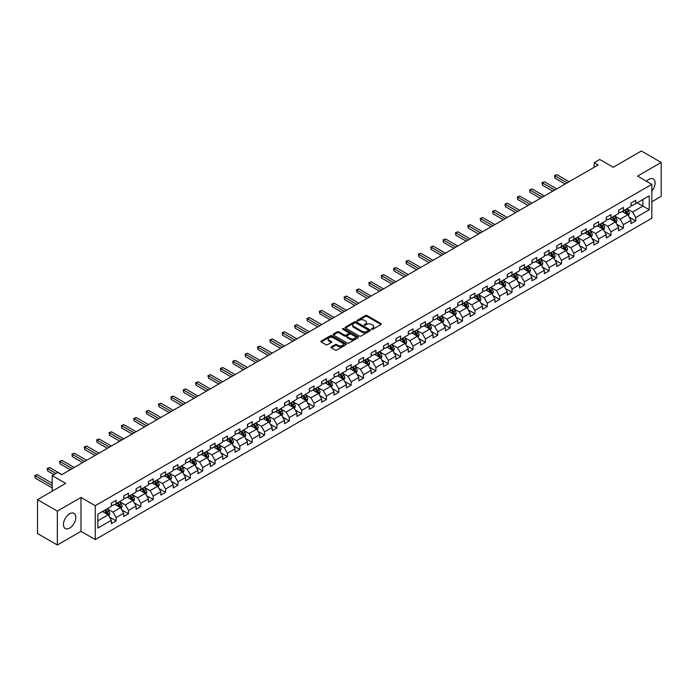 <?xml version="1.0" encoding="UTF-8"?>
<svg xmlns="http://www.w3.org/2000/svg" width="696" height="696" viewBox="0 0 696 696"><rect width="100%" height="100%" fill="white"/><g stroke="black" fill="none" stroke-linecap="round" stroke-linejoin="round"><path stroke-width="1.04" d="M371.664 329.286A0.774 0.444 0 0 0 372.751 329.286L381.025 324.51A1.105 0.635 0 0 0 381.347 324.058A1.105 0.635 0 0 0 381.025 323.614L367.01 315.523A1.105 0.635 0 0 0 365.452 315.523L357.187 320.299A0.774 0.444 0 0 0 358.275 320.926L359.345 320.308A3.523 2.036 0 0 1 364.33 320.308L365.496 320.978A3.523 2.036 0 0 1 366.531 322.422A3.523 2.036 0 0 1 365.496 323.858L364.426 324.475A0.774 0.444 0 0 0 365.513 325.102L366.583 324.484A3.523 2.036 0 0 1 371.568 324.484L372.734 325.163A3.523 2.036 0 0 1 373.769 326.598A3.523 2.036 0 0 1 372.734 328.042L371.664 328.66A0.774 0.444 0 0 0 371.664 329.286L371.664 328.66M69.635 528.09A8.752 5.055 120 0 0 75.351 520.382A8.752 5.055 120 0 0 74.011 513.37A8.752 5.055 120 0 0 69.635 513.805A8.752 5.055 120 0 0 63.919 521.513A8.752 5.055 120 0 0 65.259 528.516A8.752 5.055 120 0 0 69.635 528.09M651.839 191.096A8.752 5.055 120 0 0 653.283 178.924A8.752 5.055 120 0 0 648.907 179.359A8.752 5.055 120 0 0 646.532 181.282M331.279 346.895A1.105 0.635 0 0 0 330.957 347.339A1.105 0.635 0 0 0 331.279 347.791L335.211 350.062A1.105 0.635 0 0 0 336.768 350.062L345.955 344.755A1.105 0.635 0 0 0 346.277 344.311A1.105 0.635 0 0 0 345.955 343.859L331.94 335.768A1.105 0.635 0 0 0 330.382 335.768L321.204 341.075A1.105 0.635 0 0 0 320.873 341.519A1.105 0.635 0 0 0 321.204 341.971L325.945 344.711A1.105 0.635 0 0 0 327.503 344.711L331.435 342.441A1.105 0.635 0 0 0 331.757 341.997A1.105 0.635 0 0 0 331.435 341.545L329.086 340.187A2.949 1.696 0 0 1 328.216 338.978A2.949 1.696 0 0 1 330.035 337.412A2.949 1.696 0 0 1 333.245 337.777L342.475 343.102A2.949 1.696 0 0 1 343.337 344.311A2.949 1.696 0 0 1 341.519 345.877A2.949 1.696 0 0 1 338.308 345.512L336.768 344.624A1.105 0.635 0 0 0 335.211 344.624L331.279 346.895L331.279 347.791L335.211 345.538L335.211 344.624M651.839 201.753L661.2 196.35L661.2 162.464L641.373 151.015L613.22 167.275L599.735 159.488L594.184 162.69L598.151 164.978L61.7 474.698L57.733 472.41L52.183 475.612L52.183 491.185M57.342 511.099L57.342 544.985L80.971 531.335L80.971 497.457L57.342 511.099L37.514 499.65L65.668 483.398L52.183 475.612M80.971 497.457L95.248 505.696L651.839 184.353L651.839 218.231L95.248 539.583L95.248 505.696M661.2 162.464L637.562 176.105L651.839 184.353M359.423 336.081A1.105 0.635 0 0 0 360.98 336.081L370.168 330.783A1.105 0.635 0 0 0 370.49 330.33A1.105 0.635 0 0 0 370.168 329.878L356.152 321.787A1.105 0.635 0 0 0 354.595 321.787L345.407 327.094A1.105 0.635 0 0 0 345.085 327.546A1.105 0.635 0 0 0 345.407 327.99L359.423 336.081M343.032 329.452A0.774 0.444 0 0 1 343.815 329.565L358.048 337.777L348.879 343.076A1.105 0.635 0 0 1 347.321 343.076L333.306 334.985L333.306 334.08A1.105 0.635 0 0 0 332.984 334.532A1.105 0.635 0 0 0 333.306 334.985M333.306 334.08L337.238 331.809A1.105 0.635 0 0 1 338.795 331.809L344.476 335.098A1.105 0.635 0 0 0 346.034 335.098L348.644 333.593A1.105 0.635 0 0 0 348.966 333.14A1.105 0.635 0 0 0 348.644 332.688L342.728 329.278A0.774 0.444 0 0 1 343.815 328.642L358.057 336.873A1.105 0.635 0 0 1 358.379 337.316A1.105 0.635 0 0 1 358.057 337.769L358.057 336.873M57.342 544.985L37.514 533.536L37.514 499.65M109.489 517.076L116.11 520.895L116.11 517.554L123.723 513.161L123.723 516.502L128.482 513.752L128.482 510.412L136.094 506.018L136.094 509.359L140.853 506.61L140.853 503.269L148.465 498.875L148.465 502.216L153.224 499.467L153.224 496.126L160.837 491.733L160.837 495.073L165.596 492.324L165.596 488.983L173.208 484.59L173.208 487.931L177.967 485.182L177.967 481.841L185.58 477.447L185.58 480.788L190.339 478.039L190.339 474.698L197.951 470.305L197.951 473.645L202.71 470.896L202.71 467.555L210.331 463.162L210.331 466.503L215.081 463.753L215.081 460.413L222.703 456.019L222.703 459.36L227.462 456.611L227.462 453.27L235.074 448.877L235.074 452.217L239.833 449.468L239.833 446.127L247.445 441.734L247.445 445.075L252.204 442.325L252.204 438.985L259.817 434.582L259.817 437.932L264.576 435.183L264.576 431.842L272.188 427.44L272.188 430.789L276.947 428.04L276.947 424.699L284.56 420.297L284.56 423.647L289.319 420.897L289.319 417.556L296.931 413.154L296.931 416.504L301.69 413.755L301.69 410.414L309.302 406.012L309.302 409.361L314.061 406.612L314.061 403.271L321.674 398.869L321.674 402.21L326.433 399.469L326.433 396.128L334.045 391.726L334.045 395.067L338.804 392.327L338.804 388.977L346.425 384.584L346.425 387.924L351.184 385.184L351.184 381.834L358.797 377.441L358.797 380.782L363.556 378.041L363.556 374.692L371.168 370.298L371.168 373.639L375.927 370.898L375.927 367.549L383.54 363.155L383.54 366.496L388.298 363.756L388.298 360.406L395.911 356.013L395.911 359.353L400.67 356.604L400.67 353.264L408.282 348.87L408.282 352.211L413.041 349.462L413.041 346.121L420.654 341.727L420.654 345.068L425.413 342.319L425.413 338.978L433.025 334.585L433.025 337.925L437.784 335.176L437.784 331.835L445.397 327.442L445.397 330.783L450.155 328.034L450.155 324.693L457.768 320.299L457.768 323.64L462.527 320.891L462.527 317.55L470.148 313.156L470.148 316.497L474.907 313.748L474.907 310.407L482.519 306.014L482.519 309.355L487.278 306.605L487.278 303.265L494.891 298.871L494.891 302.212L499.65 299.463L499.65 296.122L507.262 291.728L507.262 295.069L512.021 292.32L512.021 288.979L519.634 284.586L519.634 287.926L524.393 285.177L524.393 281.837L532.005 277.443L532.005 280.784L536.764 278.035L536.764 274.694L544.376 270.3L544.376 273.641L549.135 270.892L549.135 267.551L556.748 263.158L556.748 266.498L561.507 263.749L561.507 260.408L569.119 256.006L569.119 259.356L573.878 256.606L573.878 253.266L581.491 248.864L581.491 252.213L586.25 249.464L586.25 246.123L593.871 241.721L593.871 245.07L598.621 242.321L598.621 238.98L606.242 234.578L606.242 237.928L611.001 235.178L611.001 231.838L618.613 227.435L618.613 230.785L623.372 228.036L623.372 224.695L630.985 220.293L630.985 223.642L635.744 220.893L635.744 217.552L649.22 209.766L649.22 195.846L642.878 199.508L642.878 206.103L649.22 209.766M116.11 520.895L111.351 523.644L111.351 520.303L97.866 528.09L97.866 514.17L111.351 506.383L111.351 503.043L116.11 500.293L116.11 503.634L123.723 499.241L123.723 495.9L128.482 493.151L128.482 496.492L136.094 492.098L136.094 488.757L140.853 486.008L140.853 489.349L148.465 484.955L148.465 481.615L153.224 478.865L153.224 482.206L160.837 477.813L160.837 474.472L165.596 471.723L165.596 475.063L173.208 470.67L173.208 467.329L177.967 464.58L177.967 467.921L185.58 463.527L185.58 460.187L190.339 457.437L190.339 460.778L197.951 456.385L197.951 453.035L202.71 450.295L202.71 453.635L210.331 449.242L210.331 445.892L215.081 443.152L215.081 446.493L222.703 442.099L222.703 438.75L227.462 436.009L227.462 439.35L235.074 434.957L235.074 431.607L239.833 428.866L239.833 432.207L247.445 427.814L247.445 424.464L252.204 421.724L252.204 425.065L259.817 420.662L259.817 417.322L264.576 414.572L264.576 417.922L272.188 413.52L272.188 410.179L276.947 407.43L276.947 410.779L284.56 406.377L284.56 403.036L289.319 400.287L289.319 403.637L296.931 399.234L296.931 395.894L301.69 393.144L301.69 396.494L309.302 392.092L309.302 388.751L314.061 386.002L314.061 389.351L321.674 384.949L321.674 381.608L326.433 378.859L326.433 382.208L334.045 377.806L334.045 374.465L338.804 371.716L338.804 375.057L346.425 370.663L346.425 367.323L351.184 364.574L351.184 367.914L358.797 363.521L358.797 360.18L363.556 357.431L363.556 360.772L371.168 356.378L371.168 353.037L375.927 350.288L375.927 353.629L383.54 349.235L383.54 345.895L388.298 343.145L388.298 346.486L395.911 342.093L395.911 338.752L400.67 336.003L400.67 339.344L408.282 334.95L408.282 331.609L413.041 328.86L413.041 332.201L420.654 327.807L420.654 324.466L425.413 321.717L425.413 325.058L433.025 320.665L433.025 317.324L437.784 314.575L437.784 317.915L445.397 313.522L445.397 310.181L450.155 307.432L450.155 310.773L457.768 306.379L457.768 303.038L462.527 300.289L462.527 303.63L470.148 299.236L470.148 295.896L474.907 293.147L474.907 296.487L482.519 292.094L482.519 288.753L487.278 286.004L487.278 289.345L494.891 284.951L494.891 281.61L499.65 278.861L499.65 282.202L507.262 277.808L507.262 274.459L512.021 271.718L512.021 275.059L519.634 270.666L519.634 267.316L524.393 264.576L524.393 267.916L532.005 263.523L532.005 260.173L536.764 257.433L536.764 260.774L544.376 256.38L544.376 253.031L549.135 250.29L549.135 253.631L556.748 249.238L556.748 245.888L561.507 243.148L561.507 246.488L569.119 242.086L569.119 238.745L573.878 236.005L573.878 239.346L581.491 234.944L581.491 231.603L586.25 228.853L586.25 232.203L593.871 227.801L593.871 224.46L598.621 221.711L598.621 225.06L606.242 220.658L606.242 217.317L611.001 214.568L611.001 217.918L618.613 213.515L618.613 210.175L623.372 207.425L623.372 210.775L630.985 206.373L630.985 203.032L635.744 200.283L635.744 203.632L649.22 195.846M114.84 504.365L120.547 507.662L112.935 512.065L107.228 508.767M111.351 504.548L112.935 505.47L116.11 503.634M112.935 512.065L116.11 517.554M120.547 507.662L123.723 513.161M127.211 497.222L132.919 500.52L125.306 504.922L119.599 501.625M123.723 497.405L125.306 498.327L128.482 496.492M125.306 504.922L128.482 510.412M132.919 500.52L136.094 506.018M139.583 490.08L145.29 493.377L137.678 497.779L131.97 494.482M136.094 490.262L137.678 491.185L140.853 489.349M137.678 497.779L140.853 503.269M145.29 493.377L148.465 498.875M151.954 482.937L157.67 486.234L150.049 490.628L144.342 487.339M148.465 483.12L150.049 484.042L153.224 482.206M150.049 490.628L153.224 496.126M157.67 486.234L160.837 491.733M164.326 475.794L170.041 479.092L162.42 483.485L156.713 480.188M160.837 475.977L162.42 476.899L165.596 475.063M162.42 483.485L165.596 488.983M170.041 479.092L173.208 484.59M176.697 468.652L182.413 471.949L174.8 476.342L169.084 473.045M173.208 468.834L174.8 469.757L177.967 467.921M174.8 476.342L177.967 481.841M182.413 471.949L185.58 477.447M189.068 461.509L194.784 464.806L187.172 469.2L181.456 465.902M185.58 461.692L187.172 462.605L190.339 460.778M187.172 469.2L190.339 474.698M194.784 464.806L197.951 470.305M201.448 454.366L207.156 457.663L199.543 462.057L193.827 458.76M197.951 454.549L199.543 455.462L202.71 453.635M199.543 462.057L202.71 467.555M207.156 457.663L210.331 463.162M213.82 447.223L219.527 450.521L211.915 454.914L206.199 451.617M210.331 447.406L211.915 448.32L215.081 446.493M211.915 454.914L215.081 460.413M219.527 450.521L222.703 456.019M226.191 440.081L231.899 443.378L224.286 447.772L218.579 444.474M222.703 440.264L224.286 441.177L227.462 439.35M224.286 447.772L227.462 453.27M231.899 443.378L235.074 448.877M238.563 432.938L244.27 436.235L236.657 440.629L230.95 437.332M235.074 433.121L236.657 434.034L239.833 432.207M236.657 440.629L239.833 446.127M244.27 436.235L247.445 441.734M250.934 425.795L256.641 429.093L249.029 433.486L243.322 430.189M247.445 425.978L249.029 426.892L252.204 425.065M249.029 433.486L252.204 438.985M256.641 429.093L259.817 434.582M263.305 418.653L269.013 421.95L261.4 426.344L255.693 423.046M259.817 418.835L261.4 419.749L264.576 417.922M261.4 426.344L264.576 431.842M269.013 421.95L272.188 427.44M275.677 411.51L281.384 414.807L273.772 419.201L268.064 415.904M272.188 411.693L273.772 412.606L276.947 410.779M273.772 419.201L276.947 424.699M281.384 414.807L284.56 420.297M288.048 404.367L293.764 407.665L286.143 412.058L280.436 408.761M284.56 404.55L286.143 405.464L289.319 403.637M286.143 412.058L289.319 417.556M293.764 407.665L296.931 413.154M300.42 397.225L306.136 400.522L298.523 404.915L292.807 401.618M296.931 397.407L298.523 398.321L301.69 396.494M298.523 404.915L301.69 410.414M306.136 400.522L309.302 406.012M312.791 390.082L318.507 393.379L310.894 397.773L305.179 394.475M309.302 390.265L310.894 391.178L314.061 389.351M310.894 397.773L314.061 403.271M318.507 393.379L321.674 398.869M325.163 382.939L330.878 386.236L323.266 390.63L317.55 387.333M321.674 383.122L323.266 384.035L326.433 382.208M323.266 390.63L326.433 396.128M330.878 386.236L334.045 391.726M337.543 375.796L343.25 379.094L335.637 383.487L329.921 380.19M334.045 375.979L335.637 376.893L338.804 375.057M335.637 383.487L338.804 388.977M343.25 379.094L346.425 384.584M349.914 368.654L355.621 371.951L348.009 376.345L342.301 373.047M346.425 368.837L348.009 369.75L351.184 367.914M348.009 376.345L351.184 381.834M355.621 371.951L358.797 377.441M362.285 361.511L367.993 364.808L360.38 369.202L354.673 365.905M358.797 361.694L360.38 362.607L363.556 360.772M360.38 369.202L363.556 374.692M367.993 364.808L371.168 370.298M374.657 354.368L380.364 357.666L372.751 362.059L367.044 358.762M371.168 354.551L372.751 355.465L375.927 353.629M372.751 362.059L375.927 367.549M380.364 357.666L383.54 363.155M387.028 347.226L392.735 350.514L385.123 354.916L379.416 351.619M383.54 347.408L385.123 348.322L388.298 346.486M385.123 354.916L388.298 360.406M392.735 350.514L395.911 356.013M399.4 340.074L405.107 343.372L397.494 347.774L391.787 344.476M395.911 340.266L397.494 341.179L400.67 339.344M397.494 347.774L400.67 353.264M405.107 343.372L408.282 348.87M411.771 332.932L417.487 336.229L409.866 340.631L404.159 337.334M408.282 333.114L409.866 334.036L413.041 332.201M409.866 340.631L413.041 346.121M417.487 336.229L420.654 341.727M424.142 325.789L429.858 329.086L422.237 333.488L416.53 330.191M420.654 325.972L422.237 326.894L425.413 325.058M422.237 333.488L425.413 338.978M429.858 329.086L433.025 334.585M436.514 318.646L442.23 321.944L434.617 326.346L428.901 323.048M433.025 318.829L434.617 319.751L437.784 317.915M434.617 326.346L437.784 331.835M442.23 321.944L445.397 327.442M448.885 311.504L454.601 314.801L446.989 319.203L441.273 315.906M445.397 311.686L446.989 312.608L450.155 310.773M446.989 319.203L450.155 324.693M454.601 314.801L457.768 320.299M461.265 304.361L466.973 307.658L459.36 312.052L453.644 308.763M457.768 304.543L459.36 305.466L462.527 303.63M459.36 312.052L462.527 317.55M466.973 307.658L470.148 313.156M473.637 297.218L479.344 300.515L471.731 304.909L466.024 301.62M470.148 297.401L471.731 298.323L474.907 296.487M471.731 304.909L474.907 310.407M479.344 300.515L482.519 306.014M486.008 290.075L491.715 293.373L484.103 297.766L478.396 294.469M482.519 290.258L484.103 291.18L487.278 289.345M484.103 297.766L487.278 303.265M491.715 293.373L494.891 298.871M498.38 282.933L504.087 286.23L496.474 290.624L490.767 287.326M494.891 283.115L496.474 284.029L499.65 282.202M496.474 290.624L499.65 296.122M504.087 286.23L507.262 291.728M510.751 275.79L516.458 279.087L508.846 283.481L503.138 280.183M507.262 275.973L508.846 276.886L512.021 275.059M508.846 283.481L512.021 288.979M516.458 279.087L519.634 284.586M523.122 268.647L528.83 271.945L521.217 276.338L515.51 273.041M519.634 268.83L521.217 269.743L524.393 267.916M521.217 276.338L524.393 281.837M528.83 271.945L532.005 277.443M535.494 261.505L541.201 264.802L533.588 269.195L527.881 265.898M532.005 261.687L533.588 262.601L536.764 260.774M533.588 269.195L536.764 274.694M541.201 264.802L544.376 270.3M547.865 254.362L553.581 257.659L545.96 262.053L540.253 258.755M544.376 254.545L545.96 255.458L549.135 253.631M545.96 262.053L549.135 267.551M553.581 257.659L556.748 263.158M560.237 247.219L565.952 250.516L558.34 254.91L552.624 251.613M556.748 247.402L558.34 248.315L561.507 246.488M558.34 254.91L561.507 260.408M565.952 250.516L569.119 256.006M572.608 240.076L578.324 243.374L570.711 247.767L564.995 244.47M569.119 240.259L570.711 241.173L573.878 239.346M570.711 247.767L573.878 253.266M578.324 243.374L581.491 248.864M584.988 232.934L590.695 236.231L583.083 240.625L577.367 237.327M581.491 233.117L583.083 234.03L586.25 232.203M583.083 240.625L586.25 246.123M590.695 236.231L593.871 241.721M597.359 225.791L603.067 229.088L595.454 233.482L589.738 230.185M593.871 225.974L595.454 226.887L598.621 225.06M595.454 233.482L598.621 238.98M603.067 229.088L606.242 234.578M609.731 218.648L615.438 221.946L607.826 226.339L602.118 223.042M606.242 218.831L607.826 219.745L611.001 217.918M607.826 226.339L611.001 231.838M615.438 221.946L618.613 227.435M622.102 211.506L627.809 214.803L620.197 219.196L614.49 215.899M618.613 211.688L620.197 212.602L623.372 210.775M620.197 219.196L623.372 224.695M627.809 214.803L630.985 220.293M637.171 202.806L642.878 206.103L632.568 212.054L626.861 208.756M630.985 204.546L632.568 205.459L635.744 203.632M632.568 212.054L635.744 217.552M80.971 531.335L95.248 539.583M594.184 162.69L594.184 167.275M97.866 520.765L108.176 514.805L102.469 511.508M108.176 514.805L111.351 520.303M629.123 217.065L635.744 220.893M616.743 224.208L623.372 228.036M604.372 231.35L611.001 235.178M592 238.493L598.621 242.321M579.629 245.636L586.25 249.464M567.257 252.779L573.878 256.606M554.886 259.921L561.507 263.749M542.515 267.073L549.135 270.892M530.143 274.215L536.764 278.035M517.772 281.358L524.393 285.177M505.4 288.501L512.021 292.32M493.029 295.643L499.65 299.463M480.649 302.786L487.278 306.605M468.277 309.929L474.907 313.748M455.906 317.072L462.527 320.891M443.535 324.214L450.155 328.034M431.163 331.357L437.784 335.176M418.792 338.5L425.413 342.319M406.421 345.642L413.041 349.462M394.049 352.785L400.67 356.604M381.678 359.928L388.298 363.756M369.306 367.07L375.927 370.898M356.926 374.213L363.556 378.041M344.555 381.356L351.184 385.184M332.183 388.499L338.804 392.327M319.812 395.641L326.433 399.469M307.441 402.784L314.061 406.612M295.069 409.927L301.69 413.755M282.698 417.069L289.319 420.897M270.326 424.212L276.947 428.04M257.955 431.355L264.576 435.183M245.584 438.497L252.204 442.325M233.212 445.649L239.833 449.468M220.832 452.792L227.462 456.611M208.461 459.934L215.081 463.753M196.089 467.077L202.71 470.896M183.718 474.22L190.339 478.039M171.346 481.362L177.967 485.182M158.975 488.505L165.596 492.324M146.604 495.648L153.224 499.467M134.232 502.79L140.853 506.61M121.861 509.933L128.482 513.752M371.969 329.391L372.734 328.956A3.523 2.036 0 0 0 373.769 327.512L373.769 326.598M366.531 322.422L366.531 323.335A3.523 2.036 0 0 1 365.496 324.771L364.73 325.215M381.025 323.614L381.025 324.51L367.01 316.436A1.105 0.635 0 0 0 365.452 316.436L357.492 321.039M370.15 330.791L356.152 322.709A1.105 0.635 0 0 0 354.595 322.709L345.425 327.999M368.219 330.644A0.774 0.444 0 0 0 368.219 330.017L355.917 322.918A0.774 0.444 0 0 0 354.829 322.918L353.699 323.57A3.523 2.036 0 0 0 352.672 325.006A3.523 2.036 0 0 0 353.699 326.441L362.111 331.296A3.523 2.036 0 0 0 367.088 331.296L368.219 330.644L368.219 331.557A0.774 0.444 0 0 0 368.219 330.931M352.672 325.006L352.672 325.919A3.523 2.036 0 0 0 353.699 327.355L353.699 326.441M368.219 331.557L367.088 332.209A3.523 2.036 0 0 1 362.111 332.209L353.699 327.355M333.323 334.993L337.238 332.731L337.238 331.809M348.966 333.14L348.966 334.054A1.105 0.635 0 0 1 348.644 334.506L346.034 336.011A1.105 0.635 0 0 1 344.476 336.011L338.795 332.731A1.105 0.635 0 0 0 337.238 332.731M350.375 338.5A2.949 1.696 0 0 0 353.585 338.865A2.949 1.696 0 0 0 355.404 337.299A2.949 1.696 0 0 0 354.534 336.098L351.289 334.219A1.105 0.635 0 0 0 349.731 334.219L347.121 335.724A1.105 0.635 0 0 0 346.799 336.177A1.105 0.635 0 0 0 347.121 336.62L350.375 338.5L350.375 339.413A2.949 1.696 0 0 0 353.585 339.787A2.949 1.696 0 0 0 355.404 338.212L355.404 337.299M346.799 336.177L346.799 337.09A1.105 0.635 0 0 0 347.121 337.543L347.121 336.62M350.375 339.413L347.121 337.543M343.337 344.311L343.337 345.225A2.949 1.696 0 0 1 341.519 346.791A2.949 1.696 0 0 1 338.308 346.425L336.768 345.538A1.105 0.635 0 0 0 335.211 345.538M328.216 338.978L328.216 339.9A2.949 1.696 0 0 0 329.086 341.101L329.086 340.187M331.435 341.545L331.435 342.441L329.086 341.101M345.938 344.764L331.94 336.681A1.105 0.635 0 0 0 330.382 336.681L321.213 341.98M628.436 215.882L629.384 213.507A2.975 1.714 -120 0 0 628.436 210.975L626.792 208.791M623.938 212.567L622.833 211.079M569.119 181.743L556.852 174.661L554.869 175.801L554.869 178.089L565.152 184.031M624.338 210.209L625.974 212.402A2.975 1.714 60 0 1 626.826 214.185L627.775 213.637A2.975 1.714 -120 0 0 626.922 211.845L625.286 209.661M624.547 210.096L626.356 212.515A1.514 0.87 60 0 1 626.635 212.976L627.775 213.637M554.869 178.089L554.434 175.549L567.136 182.883M554.434 175.549L556.852 174.661M616.064 223.033L617.013 220.649A2.975 1.714 -120 0 0 616.064 218.118L614.42 215.934M611.567 219.71L610.462 218.222M556.748 188.886L544.481 181.804L542.497 182.944L542.497 185.232L552.781 191.174M611.967 217.352L613.602 219.544A2.975 1.714 60 0 1 614.455 221.328L615.403 220.78A2.975 1.714 -120 0 0 614.551 218.988L612.915 216.804M612.175 217.239L613.985 219.658A1.514 0.87 60 0 1 614.263 220.119L615.403 220.78M542.497 185.232L542.062 182.691L554.764 190.025M542.062 182.691L544.481 181.804M603.693 230.176L604.633 227.792A2.975 1.714 -120 0 0 603.684 225.26L602.049 223.077M599.195 226.852L598.082 225.365M544.376 196.028L532.109 188.947L530.126 190.086L530.126 192.374L540.409 198.316M599.595 224.495L601.231 226.687A2.975 1.714 60 0 1 602.083 228.471L603.032 227.923A2.975 1.714 -120 0 0 602.179 226.13L600.544 223.947M599.795 224.382L601.614 226.8A1.514 0.87 60 0 1 601.892 227.261L603.032 227.923M530.126 192.374L529.691 189.834L542.393 197.168M529.691 189.834L532.109 188.947M591.322 237.319L592.261 234.935A2.975 1.714 -120 0 0 591.313 232.403L589.677 230.219M586.824 233.995L585.71 232.507M532.005 203.171L519.738 196.089L517.754 197.229L517.754 199.517L528.038 205.459M587.224 231.637L588.86 233.83A2.975 1.714 60 0 1 589.712 235.613L590.66 235.065A2.975 1.714 -120 0 0 589.808 233.273L588.172 231.089M587.424 231.524L589.242 233.943A1.514 0.87 60 0 1 589.521 234.404L590.66 235.065M517.754 199.517L517.319 196.977L530.021 204.311M517.319 196.977L519.738 196.089M578.95 244.461L579.89 242.077A2.975 1.714 -120 0 0 578.942 239.555L577.306 237.362M574.452 241.138L573.339 239.659M519.634 210.314L507.367 203.232L505.383 204.372L505.383 206.66L515.666 212.602M574.844 238.789L576.488 240.973A2.975 1.714 60 0 1 577.332 242.756L578.289 242.208A2.975 1.714 -120 0 0 577.436 240.425L575.801 238.232M575.053 238.667L576.871 241.086A1.514 0.87 60 0 1 577.149 241.547L578.289 242.208M505.383 206.66L504.948 204.119L517.65 211.462M504.948 204.119L507.367 203.232M566.579 251.604L567.518 249.22A2.975 1.714 -120 0 0 566.57 246.697L564.935 244.505M562.081 248.281L560.967 246.802M507.262 217.456L494.995 210.375L493.012 211.514L493.012 213.811L503.295 219.745M562.472 245.932L564.117 248.115A2.975 1.714 60 0 1 564.961 249.899L565.918 249.351A2.975 1.714 -120 0 0 565.065 247.567L563.429 245.375M562.681 245.81L564.5 248.228A1.514 0.87 60 0 1 564.778 248.69L565.918 249.351M493.012 213.811L492.577 211.262L505.279 218.605M492.577 211.262L494.995 210.375M554.207 258.747L555.147 256.372A2.975 1.714 -120 0 0 554.199 253.84L552.563 251.648M549.71 255.423L548.596 253.944M494.891 224.599L482.624 217.517L480.64 218.657L480.64 220.954L490.924 226.887M550.101 253.074L551.737 255.258A2.975 1.714 60 0 1 552.589 257.041L553.546 256.493A2.975 1.714 -120 0 0 552.694 254.71L551.058 252.518M550.31 252.952L552.128 255.371A1.514 0.87 60 0 1 552.398 255.832L553.546 256.493M480.64 220.954L480.197 218.405L492.907 225.748M480.197 218.405L482.624 217.517M541.836 265.889L542.776 263.514A2.975 1.714 -120 0 0 541.827 260.983L540.192 258.79M537.338 262.566L536.225 261.087M482.519 231.742L470.244 224.66L468.269 225.8L468.269 228.097L478.552 234.03M537.73 260.217L539.365 262.401A2.975 1.714 60 0 1 540.218 264.184L541.175 263.636A2.975 1.714 -120 0 0 540.322 261.853L538.687 259.66M537.938 260.095L539.757 262.522A1.514 0.87 60 0 1 540.026 262.975L541.175 263.636M468.269 228.097L467.825 225.547L480.536 232.89M467.825 225.547L470.244 224.66M529.456 273.032L530.404 270.657A2.975 1.714 -120 0 0 529.456 268.125L527.82 265.942M524.967 269.709L523.853 268.23M470.148 238.885L457.872 231.803L455.889 232.942L455.889 235.239L466.181 241.173M525.358 267.36L526.994 269.543A2.975 1.714 60 0 1 527.846 271.327L528.795 270.779A2.975 1.714 -120 0 0 527.951 268.995L526.307 266.812M525.567 267.238L527.385 269.665A1.514 0.87 60 0 1 527.655 270.118L528.795 270.779M455.889 235.239L455.454 232.699L468.164 240.033M455.454 232.699L457.872 231.803M517.085 280.175L518.033 277.8A2.975 1.714 -120 0 0 517.085 275.268L515.449 273.084M512.595 276.851L511.482 275.372M457.768 246.027L445.501 238.945L443.517 240.094L443.517 242.382L453.809 248.315M512.987 274.502L514.622 276.686A2.975 1.714 60 0 1 515.475 278.47L516.423 277.921A2.975 1.714 -120 0 0 515.579 276.138L513.935 273.954M513.196 274.381L515.014 276.808A1.514 0.87 60 0 1 515.284 277.26L516.423 277.921M443.517 242.382L443.082 239.842L455.793 247.176M443.082 239.842L445.501 238.945M504.713 287.317L505.661 284.942A2.975 1.714 -120 0 0 504.713 282.411L503.069 280.227M500.215 283.994L499.11 282.515M445.397 253.17L433.13 246.088L431.146 247.237L431.146 249.525L441.438 255.458M500.615 281.645L502.251 283.829A2.975 1.714 60 0 1 503.104 285.612L504.052 285.064A2.975 1.714 -120 0 0 503.199 283.281L501.564 281.097M500.824 281.523L502.634 283.951A1.514 0.87 60 0 1 502.912 284.412L504.052 285.064M431.146 249.525L430.711 246.984L443.413 254.318M430.711 246.984L433.13 246.088M492.342 294.46L493.29 292.085A2.975 1.714 -120 0 0 492.342 289.553L490.697 287.37M487.844 291.137L486.739 289.658M433.025 260.313L420.758 253.231L418.775 254.379L418.775 256.667L429.058 262.601M488.244 288.788L489.88 290.971A2.975 1.714 60 0 1 490.732 292.755L491.68 292.207A2.975 1.714 -120 0 0 490.828 290.423L489.192 288.24M488.453 288.666L490.262 291.093A1.514 0.87 60 0 1 490.541 291.554L491.68 292.207M418.775 256.667L418.34 254.127L431.041 261.461M418.34 254.127L420.758 253.231M479.97 301.603L480.91 299.228A2.975 1.714 -120 0 0 479.962 296.696L478.326 294.512M475.472 298.28L474.359 296.8M420.654 267.455L408.387 260.374L406.403 261.522L406.403 263.81L416.686 269.743M475.873 295.93L477.508 298.114A2.975 1.714 60 0 1 478.361 299.898L479.309 299.35A2.975 1.714 -120 0 0 478.457 297.566L476.821 295.382M476.081 295.809L477.891 298.236A1.514 0.87 60 0 1 478.169 298.697L479.309 299.35M406.403 263.81L405.968 261.27L418.67 268.604M405.968 261.27L408.387 260.374M467.599 308.746L468.538 306.37A2.975 1.714 -120 0 0 467.59 303.839L465.955 301.655M463.101 305.422L461.987 303.943M408.282 274.598L396.015 267.516L394.032 268.665L394.032 270.953L404.315 276.886M463.501 303.073L465.137 305.257A2.975 1.714 60 0 1 465.989 307.049L466.938 306.492A2.975 1.714 -120 0 0 466.085 304.709L464.45 302.525M463.701 302.951L465.52 305.379A1.514 0.87 60 0 1 465.798 305.84L466.938 306.492M394.032 270.953L393.597 268.412L406.299 275.746M393.597 268.412L396.015 267.516M455.228 315.888L456.167 313.513A2.975 1.714 -120 0 0 455.219 310.981L453.583 308.798M450.73 312.574L449.616 311.086M395.911 281.741L383.644 274.659L381.66 275.807L381.66 278.095L391.944 284.029M451.13 310.216L452.765 312.4A2.975 1.714 60 0 1 453.609 314.192L454.566 313.635A2.975 1.714 -120 0 0 453.714 311.851L452.078 309.668M451.33 310.094L453.148 312.521A1.514 0.87 60 0 1 453.427 312.983L454.566 313.635M381.66 278.095L381.225 275.555L393.927 282.889M381.225 275.555L383.644 274.659M442.856 323.031L443.796 320.656A2.975 1.714 -120 0 0 442.847 318.124L441.212 315.94M438.358 319.716L437.245 318.229M383.54 288.884L371.272 281.802L369.289 282.95L369.289 285.238L379.572 291.18M438.75 317.359L440.394 319.542A2.975 1.714 60 0 1 441.238 321.334L442.195 320.778A2.975 1.714 -120 0 0 441.342 318.994L439.707 316.81M438.959 317.237L440.777 319.664A1.514 0.87 60 0 1 441.055 320.125L442.195 320.778M369.289 285.238L368.854 282.698L381.556 290.032M368.854 282.698L371.272 281.802M430.485 330.174L431.424 327.799A2.975 1.714 -120 0 0 430.476 325.267L428.84 323.083M425.987 326.859L424.873 325.371M371.168 296.026L358.901 288.944L356.918 290.093L356.918 292.381L367.201 298.323M426.378 324.501L428.014 326.685A2.975 1.714 60 0 1 428.866 328.477L429.824 327.92A2.975 1.714 -120 0 0 428.971 326.137L427.335 323.953M426.587 324.38L428.405 326.807A1.514 0.87 60 0 1 428.675 327.268L429.824 327.92M356.918 292.381L356.483 289.84L369.185 297.175M356.483 289.84L358.901 288.944M418.113 337.316L419.053 334.941A2.975 1.714 -120 0 0 418.105 332.41L416.469 330.226M413.615 334.002L412.502 332.514M358.797 303.169L346.521 296.087L344.546 297.236L344.546 299.524L354.829 305.466M414.007 331.644L415.642 333.828A2.975 1.714 60 0 1 416.495 335.62L417.452 335.072A2.975 1.714 -120 0 0 416.6 333.28L414.964 331.096M414.216 331.522L416.034 333.95A1.514 0.87 60 0 1 416.304 334.411L417.452 335.072M344.546 299.524L344.102 296.983L356.813 304.317M344.102 296.983L346.521 296.087M405.733 344.459L406.681 342.084A2.975 1.714 -120 0 0 405.733 339.552L404.098 337.369M401.244 341.144L400.13 339.657M346.425 310.312L334.15 303.23L332.166 304.378L332.166 306.666L342.458 312.608M401.635 338.787L403.271 340.97A2.975 1.714 60 0 1 404.124 342.763L405.072 342.215A2.975 1.714 -120 0 0 404.228 340.422L402.592 338.239M401.844 338.665L403.663 341.092A1.514 0.87 60 0 1 403.932 341.553L405.072 342.215M332.166 306.666L331.731 304.126L344.442 311.46M331.731 304.126L334.15 303.23M393.362 351.602L394.31 349.227A2.975 1.714 -120 0 0 393.362 346.695L391.726 344.511M388.873 348.287L387.759 346.799M334.045 317.463L321.778 310.373L319.795 311.521L319.795 313.809L330.087 319.751M389.264 345.929L390.9 348.113A2.975 1.714 60 0 1 391.752 349.905L392.701 349.357A2.975 1.714 -120 0 0 391.857 347.565L390.212 345.381M389.473 345.808L391.291 348.235A1.514 0.87 60 0 1 391.561 348.696L392.701 349.357M319.795 313.809L319.36 311.269L332.07 318.603M319.36 311.269L321.778 310.373M380.99 358.745L381.939 356.369A2.975 1.714 -120 0 0 380.99 353.838L379.355 351.654M376.501 355.43L375.388 353.942M321.674 324.606L309.407 317.515L307.423 318.664L307.423 320.952L317.715 326.894M376.893 353.072L378.528 355.256A2.975 1.714 60 0 1 379.381 357.048L380.329 356.5A2.975 1.714 -120 0 0 379.477 354.708L377.841 352.524M377.101 352.95L378.911 355.378A1.514 0.87 60 0 1 379.19 355.839L380.329 356.5M307.423 320.952L306.988 318.411L319.69 325.745M306.988 318.411L309.407 317.515M368.619 365.887L369.567 363.512A2.975 1.714 -120 0 0 368.619 360.98L366.975 358.797M364.121 362.572L363.016 361.085M309.302 331.748L297.035 324.658L295.052 325.806L295.052 328.094L305.335 334.036M364.521 360.215L366.157 362.399A2.975 1.714 60 0 1 367.01 364.191L367.958 363.643A2.975 1.714 -120 0 0 367.105 361.85L365.47 359.667M364.73 360.093L366.54 362.52A1.514 0.87 60 0 1 366.818 362.981L367.958 363.643M295.052 328.094L294.617 325.554L307.319 332.888M294.617 325.554L297.035 324.658M356.248 373.03L357.196 370.655A2.975 1.714 -120 0 0 356.239 368.123L354.603 365.939M351.75 369.715L350.645 368.228M296.931 338.891L284.664 331.801L282.68 332.949L282.68 335.237L292.964 341.179M352.15 367.358L353.785 369.541A2.975 1.714 60 0 1 354.638 371.333L355.586 370.785A2.975 1.714 -120 0 0 354.734 368.993L353.098 366.809M352.359 367.236L354.168 369.663A1.514 0.87 60 0 1 354.447 370.124L355.586 370.785M282.68 335.237L282.245 332.697L294.947 340.031M282.245 332.697L284.664 331.801M343.876 380.173L344.816 377.798A2.975 1.714 -120 0 0 343.868 375.266L342.232 373.082M339.378 376.858L338.265 375.37M284.56 346.034L272.293 338.952L270.309 340.092L270.309 342.38L280.592 348.322M339.779 374.5L341.414 376.684A2.975 1.714 60 0 1 342.267 378.476L343.215 377.928A2.975 1.714 -120 0 0 342.362 376.136L340.727 373.952M339.979 374.387L341.797 376.806A1.514 0.87 60 0 1 342.075 377.267L343.215 377.928M270.309 342.38L269.874 339.839L282.576 347.173M269.874 339.839L272.293 338.952M331.505 387.315L332.444 384.94A2.975 1.714 -120 0 0 331.496 382.409L329.861 380.225M327.007 384.001L325.893 382.513M272.188 353.176L259.921 346.095L257.938 347.234L257.938 349.522L268.221 355.465M327.407 381.643L329.043 383.827A2.975 1.714 60 0 1 329.887 385.619L330.844 385.071A2.975 1.714 -120 0 0 329.991 383.279L328.355 381.095M327.607 381.53L329.425 383.948A1.514 0.87 60 0 1 329.704 384.41L330.844 385.071M257.938 349.522L257.503 346.982L270.205 354.316M257.503 346.982L259.921 346.095M319.133 394.458L320.073 392.083A2.975 1.714 -120 0 0 319.125 389.551L317.489 387.368M314.635 391.143L313.522 389.656M259.817 360.319L247.55 353.237L245.566 354.377L245.566 356.665L255.85 362.607M315.027 388.786L316.671 390.978A2.975 1.714 60 0 1 317.515 392.762L318.472 392.213A2.975 1.714 -120 0 0 317.62 390.421L315.984 388.238M315.236 388.673L317.054 391.091A1.514 0.87 60 0 1 317.332 391.552L318.472 392.213M245.566 356.665L245.131 354.125L257.833 361.459M245.131 354.125L247.55 353.237M306.762 401.601L307.702 399.226A2.975 1.714 -120 0 0 306.753 396.694L305.118 394.51M302.264 398.286L301.15 396.798M247.445 367.462L235.178 360.38L233.195 361.52L233.195 363.808L243.478 369.75M302.656 395.928L304.3 398.121A2.975 1.714 60 0 1 305.144 399.904L306.101 399.356A2.975 1.714 -120 0 0 305.248 397.564L303.613 395.38M302.864 395.815L304.683 398.234A1.514 0.87 60 0 1 304.961 398.695L306.101 399.356M233.195 363.808L232.76 361.267L245.462 368.602M232.76 361.267L235.178 360.38M294.391 408.752L295.33 406.368A2.975 1.714 -120 0 0 294.382 403.837L292.746 401.653M289.893 405.429L288.779 403.941M235.074 374.605L222.798 367.523L220.823 368.663L220.823 370.951L231.107 376.893M290.284 403.071L291.92 405.263A2.975 1.714 60 0 1 292.772 407.047L293.729 406.499A2.975 1.714 -120 0 0 292.877 404.707L291.241 402.523M290.493 402.958L292.311 405.376A1.514 0.87 60 0 1 292.581 405.838L293.729 406.499M220.823 370.951L220.38 368.41L233.09 375.744M220.38 368.41L222.798 367.523M282.01 415.895L282.959 413.511A2.975 1.714 -120 0 0 282.01 410.979L280.375 408.796M277.521 412.571L276.408 411.084M222.703 381.747L210.427 374.665L208.443 375.805L208.443 378.093L218.735 384.035M277.913 410.214L279.548 412.406A2.975 1.714 60 0 1 280.401 414.19L281.349 413.642A2.975 1.714 -120 0 0 280.505 411.849L278.87 409.666M278.122 410.101L279.94 412.519A1.514 0.87 60 0 1 280.21 412.98L281.349 413.642M208.443 378.093L208.008 375.553L220.719 382.887M208.008 375.553L210.427 374.665M269.639 423.038L270.587 420.654A2.975 1.714 -120 0 0 269.639 418.131L268.004 415.938M265.15 419.714L264.036 418.235M210.322 388.89L198.055 381.808L196.072 382.948L196.072 385.236L206.364 391.178M265.541 417.365L267.177 419.549A2.975 1.714 60 0 1 268.03 421.332L268.978 420.784A2.975 1.714 -120 0 0 268.134 419.001L266.49 416.808M265.75 417.243L267.569 419.662A1.514 0.87 60 0 1 267.838 420.123L268.978 420.784M196.072 385.236L195.637 382.696L208.348 390.03M195.637 382.696L198.055 381.808M257.268 430.18L258.216 427.796A2.975 1.714 -120 0 0 257.268 425.273L255.632 423.081M252.779 426.857L251.665 425.378M197.951 396.033L185.684 388.951L183.701 390.091L183.701 392.387L193.993 398.321M253.17 424.508L254.806 426.691A2.975 1.714 60 0 1 255.658 428.475L256.606 427.927A2.975 1.714 -120 0 0 255.763 426.143L254.118 423.951M253.379 424.386L255.197 426.805A1.514 0.87 60 0 1 255.467 427.266L256.606 427.927M183.701 392.387L183.266 389.838L195.976 397.181M183.266 389.838L185.684 388.951M244.896 437.323L245.845 434.948A2.975 1.714 -120 0 0 244.896 432.416L243.252 430.224M240.398 434L239.293 432.52M185.58 403.175L173.313 396.094L171.329 397.233L171.329 399.53L181.621 405.464M240.799 431.65L242.434 433.834A2.975 1.714 60 0 1 243.287 435.618L244.235 435.07A2.975 1.714 -120 0 0 243.382 433.286L241.747 431.094M241.007 431.529L242.817 433.947A1.514 0.87 60 0 1 243.095 434.408L244.235 435.07M171.329 399.53L170.894 396.981L183.596 404.324M170.894 396.981L173.313 396.094M232.525 444.466L233.473 442.09A2.975 1.714 -120 0 0 232.525 439.559L230.881 437.366M228.027 441.142L226.922 439.663M173.208 410.318L160.941 403.236L158.958 404.376L158.958 406.673L169.241 412.606M228.427 438.793L230.063 440.977A2.975 1.714 60 0 1 230.915 442.76L231.864 442.212A2.975 1.714 -120 0 0 231.011 440.429L229.375 438.236M228.636 438.671L230.446 441.099A1.514 0.87 60 0 1 230.724 441.551L231.864 442.212M158.958 406.673L158.523 404.124L171.225 411.466M158.523 404.124L160.941 403.236M220.154 451.608L221.093 449.233A2.975 1.714 -120 0 0 220.145 446.702L218.509 444.518M215.656 448.285L214.542 446.806M160.837 417.461L148.57 410.379L146.586 411.519L146.586 413.815L156.87 419.749M216.056 445.936L217.691 448.12A2.975 1.714 60 0 1 218.544 449.903L219.492 449.355A2.975 1.714 -120 0 0 218.64 447.572L217.004 445.388M216.256 445.814L218.074 448.241A1.514 0.87 60 0 1 218.353 448.694L219.492 449.355M146.586 413.815L146.151 411.275L158.853 418.609M146.151 411.275L148.57 410.379M207.782 458.751L208.722 456.376A2.975 1.714 -120 0 0 207.773 453.844L206.138 451.66M203.284 455.428L202.171 453.949M148.465 424.603L136.198 417.522L134.215 418.67L134.215 420.958L144.498 426.892M203.684 453.079L205.32 455.262A2.975 1.714 60 0 1 206.173 457.046L207.121 456.498A2.975 1.714 -120 0 0 206.268 454.714L204.633 452.53M203.885 452.957L205.703 455.384A1.514 0.87 60 0 1 205.981 455.837L207.121 456.498M134.215 420.958L133.78 418.418L146.482 425.752M133.78 418.418L136.198 417.522M195.411 465.894L196.35 463.519A2.975 1.714 -120 0 0 195.402 460.987L193.766 458.803M190.913 462.57L189.799 461.091M136.094 431.746L123.827 424.664L121.844 425.813L121.844 428.101L132.127 434.034M191.304 460.221L192.949 462.405A2.975 1.714 60 0 1 193.792 464.188L194.749 463.64A2.975 1.714 -120 0 0 193.897 461.857L192.261 459.673M191.513 460.1L193.331 462.527A1.514 0.87 60 0 1 193.61 462.988L194.749 463.64M121.844 428.101L121.409 425.56L134.111 432.895M121.409 425.56L123.827 424.664M183.039 473.036L183.979 470.661A2.975 1.714 -120 0 0 183.031 468.13L181.395 465.946M178.541 469.713L177.428 468.234M123.723 438.889L111.456 431.807L109.472 432.955L109.472 435.244L119.755 441.177M178.933 467.364L180.577 469.548A2.975 1.714 60 0 1 181.421 471.331L182.378 470.783A2.975 1.714 -120 0 0 181.525 469L179.89 466.816M179.142 467.242L180.96 469.67A1.514 0.87 60 0 1 181.238 470.131L182.378 470.783M109.472 435.244L109.037 432.703L121.739 440.037M109.037 432.703L111.456 431.807M170.668 480.179L171.607 477.804A2.975 1.714 -120 0 0 170.659 475.272L169.024 473.089M166.17 476.856L165.056 475.377M111.351 446.032L99.084 438.95L97.101 440.098L97.101 442.386L107.384 448.32M166.561 474.507L168.197 476.69A2.975 1.714 60 0 1 169.05 478.474L170.007 477.926A2.975 1.714 -120 0 0 169.154 476.142L167.519 473.959M166.77 474.385L168.589 476.812A1.514 0.87 60 0 1 168.858 477.273L170.007 477.926M97.101 442.386L96.657 439.846L109.368 447.18M96.657 439.846L99.084 438.95M158.296 487.322L159.236 484.947A2.975 1.714 -120 0 0 158.288 482.415L156.652 480.231M153.799 483.998L152.685 482.519M98.98 453.174L86.704 446.092L84.729 447.241L84.729 449.529L95.013 455.462M154.19 481.649L155.826 483.833A2.975 1.714 60 0 1 156.678 485.625L157.635 485.068A2.975 1.714 -120 0 0 156.783 483.285L155.147 481.101M154.399 481.528L156.217 483.955A1.514 0.87 60 0 1 156.487 484.416L157.635 485.068M84.729 449.529L84.286 446.989L96.996 454.323M84.286 446.989L86.704 446.092M145.916 494.465L146.865 492.089A2.975 1.714 -120 0 0 145.916 489.558L144.281 487.374M141.427 491.15L140.314 489.662M86.608 460.317L74.333 453.235L72.349 454.384L72.349 456.672L82.641 462.605M141.819 488.792L143.454 490.976A2.975 1.714 60 0 1 144.307 492.768L145.255 492.211A2.975 1.714 -120 0 0 144.411 490.428L142.767 488.244M142.028 488.67L143.846 491.098A1.514 0.87 60 0 1 144.115 491.559L145.255 492.211M72.349 456.672L71.914 454.131L84.625 461.465M71.914 454.131L74.333 453.235M133.545 501.607L134.493 499.232A2.975 1.714 -120 0 0 133.545 496.7L131.909 494.517M129.056 498.293L127.942 496.805M74.228 467.46L61.961 460.378L59.978 461.526L59.978 463.814L70.27 469.757M129.447 495.935L131.083 498.118A2.975 1.714 60 0 1 131.935 499.911L132.884 499.354A2.975 1.714 -120 0 0 132.04 497.57L130.396 495.387M129.656 495.813L131.474 498.24A1.514 0.87 60 0 1 131.744 498.701L132.884 499.354M59.978 463.814L59.543 461.274L72.254 468.608M59.543 461.274L61.961 460.378M121.174 508.75L122.122 506.375A2.975 1.714 -120 0 0 121.174 503.843L119.538 501.659M116.684 505.435L115.571 503.947M61.857 474.602L49.59 467.521L47.606 468.669L47.606 470.957L53.931 474.602M117.076 503.077L118.711 505.261A2.975 1.714 60 0 1 119.564 507.053L120.512 506.497A2.975 1.714 -120 0 0 119.66 504.713L118.024 502.529M117.285 502.956L119.094 505.383A1.514 0.87 60 0 1 119.373 505.844L120.512 506.497M47.606 470.957L47.171 468.417L55.915 473.463M47.171 468.417L49.59 467.521M108.802 515.893L109.751 513.518A2.975 1.714 -120 0 0 108.802 510.986L107.158 508.802M104.304 512.578L103.199 511.09M52.183 483.302L37.219 474.663L35.235 475.812L35.235 478.1L52.183 487.887M104.704 510.22L106.34 512.404A2.975 1.714 60 0 1 107.193 514.196L108.141 513.648A2.975 1.714 -120 0 0 107.288 511.856L105.653 509.672M104.913 510.098L106.723 512.526A1.514 0.87 60 0 1 107.001 512.987L108.141 513.648M35.235 478.1L34.8 475.559L52.183 485.599M34.8 475.559L37.219 474.663M372.734 328.956L372.734 328.042M364.426 325.102L364.426 324.475M365.496 324.771L365.496 323.858M357.187 320.926L357.187 320.299M365.452 316.436L365.452 315.523M367.01 316.436L367.01 315.523M345.407 327.99L345.407 327.094M354.595 322.709L354.595 321.787M356.152 322.709L356.152 321.787M370.168 330.783L370.168 329.878M362.111 332.209L362.111 331.296M367.088 332.209L367.088 331.296M338.795 332.731L338.795 331.809M344.476 336.011L344.476 335.098M346.034 336.011L346.034 335.098M348.644 334.506L348.644 333.593M343.815 329.565L343.815 328.642M336.768 345.538L336.768 344.624M338.308 346.425L338.308 345.512M321.204 341.971L321.204 341.075M330.382 336.681L330.382 335.768M331.94 336.681L331.94 335.768M345.955 344.755L345.955 343.859M627.514 214.629L629.358 213.568M626.922 211.845L628.436 210.975M624.808 213.072L625.974 212.402M615.142 221.772L616.987 220.71M614.551 218.988L616.064 218.118M612.437 220.214L613.602 219.544M602.771 228.914L604.615 227.853M602.179 226.13L603.684 225.26M600.065 227.357L601.231 226.687M590.399 236.057L592.244 234.996M589.808 233.273L591.313 232.403M587.694 234.5L588.86 233.83M578.028 243.2L579.872 242.138M577.436 240.425L578.942 239.555M575.322 241.643L576.488 240.973M565.657 250.343L567.501 249.281M565.065 247.567L566.57 246.697M562.951 248.785L564.117 248.115M553.285 257.485L555.13 256.424M552.694 254.71L554.199 253.84M550.58 255.928L551.737 255.258M540.914 264.637L542.758 263.566M540.322 261.853L541.827 260.983M538.208 263.071L539.365 262.401M528.542 271.779L530.387 270.709M527.951 268.995L529.456 268.125M525.837 270.213L526.994 269.543M516.171 278.922L518.015 277.852M515.579 276.138L517.085 275.268M513.465 277.356L514.622 276.686M503.791 286.065L505.635 284.995M503.199 283.281L504.713 282.411M501.085 284.499L502.251 283.829M491.42 293.207L493.264 292.137M490.828 290.423L492.342 289.553M488.714 291.641L489.88 290.971M479.048 300.35L480.892 299.28M478.457 297.566L479.962 296.696M476.342 298.784L477.508 298.114M466.677 307.493L468.521 306.423M466.085 304.709L467.59 303.839M463.971 305.927L465.137 305.257M454.305 314.635L456.15 313.565M453.714 311.851L455.219 310.981M451.6 313.07L452.765 312.4M441.934 321.778L443.778 320.708M441.342 318.994L442.847 318.124M439.228 320.212L440.394 319.542M429.562 328.921L431.407 327.86M428.971 326.137L430.476 325.267M426.857 327.355L428.014 326.685M417.191 336.064L419.035 335.002M416.6 333.28L418.105 332.41M414.485 334.498L415.642 333.828M404.82 343.206L406.664 342.145M404.228 340.422L405.733 339.552M402.114 341.64L403.271 340.97M392.448 350.349L394.293 349.288M391.857 347.565L393.362 346.695M389.743 348.783L390.9 348.113M380.077 357.492L381.913 356.43M379.477 354.708L380.99 353.838M377.363 355.926L378.528 355.256M367.697 364.634L369.541 363.573M367.105 361.85L368.619 360.98M364.991 363.077L366.157 362.399M355.325 371.777L357.17 370.716M354.734 368.993L356.239 368.123M352.62 370.22L353.785 369.541M342.954 378.92L344.798 377.858M342.362 376.136L343.868 375.266M340.248 377.363L341.414 376.684M330.583 386.062L332.427 385.001M329.991 383.279L331.496 382.409M327.877 384.505L329.043 383.827M318.211 393.205L320.056 392.144M317.62 390.421L319.125 389.551M315.505 391.648L316.671 390.978M305.84 400.348L307.684 399.286M305.248 397.564L306.753 396.694M303.134 398.791L304.3 398.121M293.468 407.491L295.313 406.429M292.877 404.707L294.382 403.837M290.763 405.933L291.92 405.263M281.097 414.633L282.941 413.572M280.505 411.849L282.01 410.979M278.391 413.076L279.548 412.406M268.726 421.776L270.57 420.715M268.134 419.001L269.639 418.131M266.02 420.219L267.177 419.549M256.354 428.919L258.19 427.857M255.763 426.143L257.268 425.273M253.649 427.361L254.806 426.691M243.974 436.061L245.819 435M243.382 433.286L244.896 432.416M241.268 434.504L242.434 433.834M231.603 443.213L233.447 442.143M231.011 440.429L232.525 439.559M228.897 441.647L230.063 440.977M219.231 450.355L221.076 449.285M218.64 447.572L220.145 446.702M216.526 448.79L217.691 448.12M206.86 457.498L208.704 456.428M206.268 454.714L207.773 453.844M204.154 455.932L205.32 455.262M194.489 464.641L196.333 463.571M193.897 461.857L195.402 460.987M191.783 463.075L192.949 462.405M182.117 471.784L183.962 470.713M181.525 469L183.031 468.13M179.411 470.218L180.577 469.548M169.746 478.926L171.59 477.856M169.154 476.142L170.659 475.272M167.04 477.36L168.197 476.69M157.374 486.069L159.219 484.999M156.783 483.285L158.288 482.415M154.669 484.503L155.826 483.833M145.003 493.212L146.847 492.142M144.411 490.428L145.916 489.558M142.297 491.646L143.454 490.976M132.631 500.354L134.476 499.284M132.04 497.57L133.545 496.7M129.926 498.788L131.083 498.118M120.251 507.497L122.096 506.436M119.66 504.713L121.174 503.843M117.546 505.931L118.711 505.261M107.88 514.64L109.724 513.578M107.288 511.856L108.802 510.986M105.174 513.074L106.34 512.404M368.445 331.244L368.445 330.33"/></g></svg>
